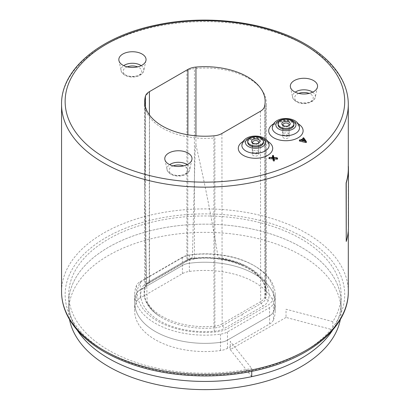 <?xml version="1.0" encoding="UTF-8"?>
<svg xmlns="http://www.w3.org/2000/svg" width="410" height="410" viewBox="0 0 410 410"><rect width="100%" height="100%" fill="white"/><g stroke="black" fill="none" stroke-linecap="round" stroke-linejoin="round"><path stroke-width="0.31" stroke-dasharray="2.05 1.54" d="M257.772 150.895A3.044 1.758 180 0 1 258.664 152.141A3.044 1.758 180 0 1 256.783 153.765A3.044 1.758 180 0 1 253.462 153.381A3.044 1.758 180 0 1 252.57 152.141A3.044 1.758 180 0 1 254.451 150.516A3.044 1.758 180 0 1 257.772 150.895M253.124 143.315A3.044 1.758 0 0 0 253.462 143.551A3.044 1.758 0 0 0 257.772 143.551A3.044 1.758 0 0 0 258.11 143.315M253.462 143.551L252.652 143.08L253.462 143.551M247.732 142.424A7.887 4.551 180 0 1 252.601 138.216A7.887 4.551 180 0 1 261.196 139.205A7.887 4.551 180 0 1 263.502 142.424M288.184 133.337A3.044 1.758 180 0 1 289.076 134.577A3.044 1.758 180 0 1 287.195 136.207A3.044 1.758 180 0 1 283.879 135.823A3.044 1.758 180 0 1 282.987 134.577A3.044 1.758 180 0 1 284.863 132.953A3.044 1.758 180 0 1 288.184 133.337M283.535 125.757A3.044 1.758 0 0 0 283.879 125.988A3.044 1.758 0 0 0 288.184 125.988A3.044 1.758 0 0 0 288.527 125.757M283.879 125.988L283.064 125.521L283.879 125.988M278.144 124.865A7.887 4.551 180 0 1 283.013 120.658A7.887 4.551 180 0 1 291.607 121.642A7.887 4.551 180 0 1 293.919 124.865M214.881 327.872A60.916 35.168 180 0 1 144.54 293.13A60.916 35.168 180 0 1 145.55 286.764A14.335 8.277 180 0 1 149.512 282.408L149.512 92.475A14.335 8.277 0 0 0 145.55 96.832A60.916 35.168 0 0 0 144.54 103.197A60.916 35.168 0 0 0 214.881 137.939L214.881 327.872A14.335 8.277 180 0 0 222.804 325.55L240.762 315.182L242.576 315.003A0.533 0.307 0 0 1 241.823 314.567L261.611 303.144A14.335 8.277 180 0 0 265.639 298.572L265.639 108.635A60.916 35.168 0 0 0 266.372 103.197A60.916 35.168 0 0 0 194.432 68.608A14.335 8.277 0 0 0 186.888 70.894L186.888 260.827A14.335 8.277 180 0 1 194.432 258.541A60.916 35.168 180 0 1 266.372 293.13A60.916 35.168 180 0 1 265.639 298.572M181.82 257.9A21.505 12.418 180 0 1 193.136 254.472A68.086 39.309 180 0 1 272.722 299.213A21.505 12.418 180 0 1 266.679 306.07L227.873 328.477A21.505 12.418 180 0 1 215.993 331.962A68.086 39.309 180 0 1 138.498 286.016A21.505 12.418 180 0 1 144.443 279.482L181.82 257.9M149.512 282.408L186.888 260.827M147.175 302.185C149.824 307.92 154.191 312.768 160.279 316.72A60.854 35.132 180 0 1 144.756 287.605A14.975 8.646 180 0 1 145.319 286.231A14.975 8.646 180 0 1 148.343 283.172L146.191 284.243A14.673 8.472 180 0 1 149.189 281.742L187.708 259.499A14.673 8.472 180 0 1 192.382 257.685L195.124 151.531C195.37 149.568 195.093 145.986 195.924 145.048C204.513 181.63 211.924 219.135 218.151 257.567C226.981 259.397 235.043 261.923 242.336 265.137A60.854 35.132 180 0 0 195.852 258.11A3.582 0.436 85 0 1 195.672 258.633A3.582 0.436 85 0 1 195.36 257.987A18.26 10.542 0 0 0 185.171 260.96L146.652 283.197A18.26 10.542 0 0 0 141.506 289.081A64.139 37.028 0 0 0 159.577 320.789A64.139 37.028 0 0 0 214.497 331.218A3.582 0.436 85 0 1 213.964 326.252A60.552 34.958 180 0 1 162.109 316.402A60.552 34.958 180 0 1 147.175 302.185L144.546 196.123L145.284 154.104L146.191 284.243M257.772 141.178A3.224 1.86 0 0 0 254.256 140.773A3.224 1.86 0 0 0 252.268 142.495A3.224 1.86 0 0 0 253.211 143.813A3.224 1.86 0 0 0 256.727 144.217A3.224 1.86 0 0 0 258.72 142.495A3.224 1.86 0 0 0 257.772 141.178M257.772 152.884A3.224 1.86 0 0 0 254.256 152.479A3.224 1.86 0 0 0 252.268 154.201A3.224 1.86 0 0 0 253.211 155.518A3.224 1.86 0 0 0 256.727 155.923A3.224 1.86 0 0 0 258.72 154.201A3.224 1.86 0 0 0 257.772 152.884M288.189 123.62A3.224 1.86 0 0 0 284.673 123.215A3.224 1.86 0 0 0 282.68 124.937A3.224 1.86 0 0 0 283.628 126.254A3.224 1.86 0 0 0 287.143 126.654A3.224 1.86 0 0 0 289.132 124.937A3.224 1.86 0 0 0 288.189 123.62M288.189 135.326A3.224 1.86 0 0 0 284.673 134.921A3.224 1.86 0 0 0 282.68 136.643A3.224 1.86 0 0 0 283.628 137.96A3.224 1.86 0 0 0 287.143 138.365A3.224 1.86 0 0 0 289.132 136.643A3.224 1.86 0 0 0 288.189 135.326M305.342 140.989L304.732 141.517L304.153 140.702M273.127 157.507L272.752 158.168L269.585 157.958A0.615 0.354 0 0 0 268.914 158.234M272.614 157.476L272.752 158.168M273.588 156.189A0.615 0.354 0 0 0 273.07 155.949A0.615 0.354 0 0 0 272.471 156.123M273.716 157.548L274.013 158.255L273.875 157.558M277.652 158.737A0.615 0.354 0 0 0 277.119 158.46L274.013 158.255M192.382 257.685L188.267 260.13A14.975 8.646 180 0 1 195.852 258.11M303.462 138.365L303.077 139.195L300.72 140.558L300.166 140.425A0.615 0.354 0 0 0 299.331 140.676M300.796 139.902L300.72 140.558M306.439 142.034L303.989 138.606A0.615 0.354 0 0 0 303.426 138.385M302.8 138.744A0.615 0.354 0 0 0 302.846 138.877L303.077 139.195M301.37 140.041L301.95 140.85L304.732 141.517M302.775 140.374L301.95 140.85M346.107 241.428A143.372 82.774 0 0 0 348.254 224.921L348.3 166.388M348.254 224.921L348.397 166.388M348.397 224.921A143.515 82.856 180 0 1 348.444 227.002M273.434 319.974A70.254 40.559 0 0 0 275.182 310.995A70.254 40.559 0 0 0 254.605 282.316A70.254 40.559 0 0 0 189.369 271.44A14.335 8.277 0 0 0 182.409 273.66L140.266 297.993A14.335 8.277 0 0 0 136.422 302.011A70.254 40.559 0 0 0 134.675 310.995A70.254 40.559 0 0 0 220.488 350.545A14.335 8.277 0 0 0 227.447 348.326L269.59 323.997A14.335 8.277 0 0 0 273.434 319.974L273.434 311.784A70.254 40.559 0 0 0 275.182 302.8A70.254 40.559 0 0 0 254.605 274.121A70.254 40.559 0 0 0 189.369 263.246A14.335 8.277 0 0 0 182.409 265.465L140.266 289.798A14.335 8.277 0 0 0 136.422 293.816A70.254 40.559 0 0 0 134.675 302.8A70.254 40.559 0 0 0 220.488 342.35A14.335 8.277 0 0 0 227.447 340.131L269.59 315.803A14.335 8.277 0 0 0 273.434 311.784A70.254 40.559 0 0 0 275.182 302.8A70.254 40.559 0 0 0 254.605 274.121A70.254 40.559 0 0 0 189.369 263.246A14.335 8.277 0 0 0 182.409 265.465L140.266 289.798A14.335 8.277 0 0 0 136.422 293.816A70.254 40.559 0 0 0 134.675 302.8A70.254 40.559 0 0 0 220.488 342.35A14.335 8.277 0 0 0 227.447 340.131L269.59 315.803A14.335 8.277 0 0 0 273.434 311.784L273.434 303.59A70.254 40.559 0 0 0 275.182 294.606A70.254 40.559 0 0 0 254.605 265.926A70.254 40.559 0 0 0 189.369 255.051A14.335 8.277 0 0 0 182.409 257.27L140.266 281.603A14.335 8.277 0 0 0 136.422 285.621A70.254 40.559 0 0 0 134.675 294.606A70.254 40.559 0 0 0 220.488 334.155A14.335 8.277 0 0 0 227.447 331.936L269.59 307.608A14.335 8.277 0 0 0 273.434 303.59M332.592 330.204A136.202 78.638 0 0 0 341.13 302.8A136.202 78.638 0 0 0 301.237 247.194A136.202 78.638 0 0 0 152.807 230.148A136.202 78.638 0 0 0 68.726 302.8A136.202 78.638 0 0 0 77.264 330.204A136.202 78.638 0 0 1 68.726 302.8L68.726 310.995A136.202 78.638 0 0 0 69.531 319.544M340.326 319.544A136.202 78.638 0 0 0 341.13 310.995A136.202 78.638 0 0 0 301.237 255.389A136.202 78.638 0 0 0 152.807 238.343A136.202 78.638 0 0 0 68.726 310.995M332.838 321.63L286.031 309.237L286.031 317.432L332.838 329.819L332.838 321.63A136.202 78.638 0 0 0 341.13 294.606A136.202 78.638 0 0 0 301.237 238.999A136.202 78.638 0 0 0 152.807 221.953A136.202 78.638 0 0 0 68.726 294.606A136.202 78.638 0 0 0 108.619 350.207A136.202 78.638 0 0 0 251.735 368.452L251.735 371.383M332.838 329.819A136.202 78.638 0 0 0 341.13 302.8A136.202 78.638 0 0 0 301.237 247.194A136.202 78.638 0 0 0 152.807 230.148A136.202 78.638 0 0 0 68.726 302.8L68.726 294.606M286.031 317.432L230.271 349.622L251.735 376.646M230.271 349.622L230.271 341.428L251.735 368.452M145.55 286.764L145.55 96.832M194.432 258.541L194.432 68.608M141.506 289.081A3.582 2.896 -165.4 0 0 144.756 287.605M145.371 106.569L145.284 154.104M303.774 237.539A139.784 80.703 180 0 1 303.774 351.672A139.784 80.703 180 0 1 106.082 351.672A139.784 80.703 180 0 1 106.082 237.539A139.784 80.703 180 0 1 303.774 237.539M348.3 291.679A143.372 82.774 0 0 0 306.306 233.146A143.372 82.774 0 0 0 150.065 215.204A143.372 82.774 0 0 0 61.556 291.679M61.556 104.376A143.372 82.774 180 0 1 150.065 27.906A143.372 82.774 180 0 1 306.306 45.848A143.372 82.774 180 0 1 348.3 104.376M243.058 141.481A17.205 9.932 180 0 1 267.658 141.322A17.205 9.932 180 0 1 267.925 141.481M241.874 145.422A13.622 7.862 180 0 1 250.279 138.155A13.622 7.862 180 0 1 265.127 139.861A13.622 7.862 180 0 1 269.114 145.422C268.453 144.243 270.462 145.094 265.864 141.501C261.226 139.062 255.794 138.483 249.577 139.769C244.673 141.609 242.315 142.921 242.505 143.715L241.874 145.422M273.475 123.922A17.205 9.932 180 0 1 298.07 123.764A17.205 9.932 180 0 1 298.342 123.922M272.286 127.864A13.622 7.862 180 0 1 280.696 120.596A13.622 7.862 180 0 1 295.538 122.303A13.622 7.862 180 0 1 299.526 127.864C298.864 126.685 300.873 127.536 296.281 123.943C291.638 121.498 286.211 120.924 279.994 122.211C275.084 124.045 272.727 125.363 272.922 126.157L272.286 127.864M312.692 92.163A11.403 6.586 180 0 1 315.264 97.211A11.403 6.586 180 0 1 307.643 102.618A11.403 6.586 180 0 1 295.882 101.044A11.403 6.586 180 0 1 292.627 97.211A11.403 6.586 180 0 1 295.2 92.163M298.736 93.398A9.287 5.361 0 0 0 297.378 101.634A9.287 5.361 0 0 0 310.513 101.634A9.287 5.361 0 0 0 310.513 94.049A9.287 5.361 0 0 0 309.155 93.398M187.144 164.646A11.403 6.586 180 0 1 189.712 169.694A11.403 6.586 180 0 1 182.096 175.101A11.403 6.586 180 0 1 170.329 173.532A11.403 6.586 180 0 1 167.08 169.694A11.403 6.586 180 0 1 169.653 164.646M173.189 165.886A9.287 5.361 0 0 0 171.831 174.117A9.287 5.361 0 0 0 184.966 174.117A9.287 5.361 0 0 0 184.966 166.532A9.287 5.361 0 0 0 183.603 165.886M141.189 65.631A11.403 6.586 180 0 1 143.761 70.679A11.403 6.586 180 0 1 136.14 76.086A11.403 6.586 180 0 1 124.379 74.512A11.403 6.586 180 0 1 121.124 70.679A11.403 6.586 180 0 1 123.697 65.631M127.233 66.866A9.287 5.361 0 0 0 125.875 75.102A9.287 5.361 0 0 0 139.01 75.102A9.287 5.361 0 0 0 139.01 67.517A9.287 5.361 0 0 0 137.652 66.866M269.549 157.271L269.585 157.958M277.083 157.768L277.119 158.46M218.151 257.567A60.552 34.958 180 0 1 265.48 291.648A60.552 34.958 180 0 1 264.804 296.896A3.582 2.896 -165.4 0 0 268.35 300.13A64.139 37.028 0 0 0 195.36 257.987M264.47 106.636L264.804 296.896A14.673 8.472 180 0 1 260.668 301.627A3.582 2.071 -120 0 0 263.205 306.009A18.26 10.542 0 0 0 268.35 300.13M260.432 111.259L260.668 301.627L222.148 323.864A3.582 2.071 -120 0 0 224.685 328.251L263.205 306.009M221.912 133.496L222.148 323.864A14.673 8.472 180 0 1 213.964 326.252L213.912 135.828M214.497 331.218A18.26 10.542 0 0 0 224.685 328.251M185.171 260.96A3.582 2.071 -120 0 0 186.965 261.134A3.582 2.071 -120 0 0 187.708 259.499L187.862 134.793M146.652 283.197A3.582 2.071 -120 0 0 148.446 283.377A3.582 2.071 -120 0 0 149.189 281.742L149.394 114.892M195.929 135.828L195.924 145.048M300.038 139.723L300.166 140.425M303.682 137.801L303.989 138.606M227.447 331.936L227.447 348.326M220.488 334.155L220.488 350.545M182.409 257.27L182.409 273.66M140.266 281.603L140.266 297.993M189.369 255.051L189.369 271.44M269.59 307.608L269.59 323.997M136.422 285.621L136.422 302.011M258.664 142.306L258.664 152.141M257.772 143.551L258.582 143.08M252.57 142.306L252.57 152.141M289.076 124.748L289.076 134.577M288.184 125.988L288.999 125.521M282.987 124.748L282.987 134.577M144.54 293.13L144.54 103.197M266.372 293.13L266.372 103.197M144.715 101.413L144.546 196.123M348.3 168.469L348.3 230.702M252.268 154.201L252.268 142.495M282.68 136.643L282.68 124.937M317.458 87.115L315.264 97.211C313.983 103.474 302.421 105.411 296.302 101.736C293.821 99.937 292.602 98.426 292.627 97.211L290.434 87.115M191.911 159.598L189.712 169.694C188.436 175.957 176.874 177.894 170.755 174.224C168.274 172.42 167.049 170.914 167.08 169.694L164.881 159.598M145.955 60.583L143.761 70.679C142.48 76.942 130.918 78.879 124.799 75.204C122.318 73.405 121.099 71.899 121.124 70.679L118.931 60.583M289.132 136.643L289.132 124.937M258.72 154.201L258.72 142.495M265.142 101.413L265.48 291.648C267.243 273.393 231.609 254.63 195.672 258.633L186.965 261.134L148.446 283.377C147.513 283.766 146.472 284.719 145.319 286.231M275.182 294.606L275.182 310.995M341.13 294.606L341.13 310.995M134.675 294.606L134.675 310.995"/><path stroke-width="0.61" d="M258.11 143.315A3.044 1.758 0 0 0 258.664 142.306A3.044 1.758 0 0 0 257.772 141.06A3.044 1.758 0 0 0 254.451 140.681A3.044 1.758 0 0 0 252.57 142.306A3.044 1.758 0 0 0 253.124 143.315M258.582 139.656A4.192 2.419 180 0 1 258.582 143.08A4.192 2.419 180 0 1 252.652 143.08L252.652 143.08A4.192 2.419 180 0 1 252.652 139.656A4.192 2.419 180 0 1 258.582 139.656M250.044 144.587A7.887 4.551 180 0 1 247.732 141.368A7.887 4.551 180 0 1 252.601 137.165A7.887 4.551 180 0 1 261.196 138.149A7.887 4.551 180 0 1 263.502 141.368A7.887 4.551 180 0 1 258.633 145.576A7.887 4.551 180 0 1 250.044 144.587M263.502 141.368L263.502 142.424A7.887 4.551 180 0 1 258.633 146.626A7.887 4.551 180 0 1 250.044 145.642A7.887 4.551 180 0 1 247.732 142.424L247.732 141.368M288.527 125.757A3.044 1.758 0 0 0 289.076 124.748A3.044 1.758 0 0 0 288.184 123.502A3.044 1.758 0 0 0 284.863 123.123A3.044 1.758 0 0 0 282.987 124.748A3.044 1.758 0 0 0 283.535 125.757M288.999 122.098A4.192 2.419 180 0 1 288.999 125.521A4.192 2.419 180 0 1 283.064 125.521L283.064 125.521A4.192 2.419 180 0 1 283.064 122.098A4.192 2.419 180 0 1 288.999 122.098M280.455 127.028A7.887 4.551 180 0 1 278.144 123.81A7.887 4.551 180 0 1 283.013 119.602A7.887 4.551 180 0 1 291.607 120.591A7.887 4.551 180 0 1 293.919 123.81A7.887 4.551 180 0 1 289.05 128.017A7.887 4.551 180 0 1 280.455 127.028M293.919 123.81L293.919 124.865A7.887 4.551 180 0 1 289.05 129.068A7.887 4.551 180 0 1 280.455 128.084A7.887 4.551 180 0 1 278.144 124.865L278.144 123.81M145.386 96.263A60.214 34.763 0 0 0 144.715 101.413A60.214 34.763 0 0 0 162.35 126.034A60.214 34.763 0 0 0 213.912 135.828A14.335 8.277 0 0 0 221.912 133.496L260.432 111.259A14.335 8.277 0 0 0 264.47 106.636A60.214 34.763 0 0 0 265.142 101.413A60.214 34.763 0 0 0 195.944 67.076A14.335 8.277 0 0 0 187.944 69.408L149.424 91.645A14.335 8.277 0 0 0 145.386 96.263L145.371 106.569M313.578 80.575A13.622 7.862 0 0 0 297.957 79.069A13.622 7.862 0 0 0 290.434 87.115A13.622 7.862 0 0 0 294.313 91.696A13.622 7.862 0 0 0 308.361 93.572A13.622 7.862 0 0 0 317.458 87.115A13.622 7.862 0 0 0 313.578 80.575M188.026 153.058A13.622 7.862 0 0 0 172.41 151.556A13.622 7.862 0 0 0 164.881 159.598A13.622 7.862 0 0 0 168.766 164.179A13.622 7.862 0 0 0 182.814 166.055A13.622 7.862 0 0 0 191.911 159.598A13.622 7.862 0 0 0 188.026 153.058M142.075 54.043A13.622 7.862 0 0 0 126.454 52.541A13.622 7.862 0 0 0 118.931 60.583A13.622 7.862 0 0 0 122.81 65.164A13.622 7.862 0 0 0 136.858 67.04A13.622 7.862 0 0 0 145.955 60.583A13.622 7.862 0 0 0 142.075 54.043M304.153 140.702L303.584 139.907L302.775 140.374M303.702 138.693L301.37 140.041L305.342 140.989L303.702 138.693L303.584 139.907M274.152 159.751L274.48 160.607L274.157 158.977L276.981 159.167A0.615 0.354 0 0 0 277.652 158.737L277.083 157.768L273.716 157.548L273.285 155.385L272.722 155.385L273.127 157.507L269.237 157.399L273.193 157.845L273.578 159.792L274.152 159.751L273.783 157.886L274.157 158.977M273.783 157.886L277.329 157.896M273.193 157.845L272.896 158.895L273.255 160.689A0.615 0.354 0 0 0 273.936 161.002A0.615 0.354 0 0 0 274.48 160.607M273.578 159.792L273.255 160.689M269.237 157.399L268.914 158.234A0.615 0.354 0 0 0 269.447 158.665L272.896 158.895M272.471 156.123A0.615 0.354 0 0 0 272.404 156.225A0.615 0.354 0 0 0 272.394 156.343L272.614 157.476M273.875 157.558L273.619 156.261A0.615 0.354 0 0 0 273.608 156.225A0.615 0.354 0 0 0 273.588 156.189M303.154 137.929L303.462 138.365L300.796 139.902L299.648 139.841L305.763 141.445L306.152 141.255L303.682 137.801L303.139 137.827L302.908 138.683M299.648 139.841L299.331 140.676A0.615 0.354 0 0 0 299.695 141.086L305.635 142.501A0.615 0.354 0 0 0 306.27 142.444A0.615 0.354 0 0 0 306.475 142.096A0.615 0.354 0 0 0 306.439 142.034L306.157 141.286M303.426 138.385A0.615 0.354 0 0 0 302.816 138.662A0.615 0.354 0 0 0 302.8 138.744M348.3 166.388L348.397 166.388A143.515 82.856 180 0 1 348.444 168.469A143.515 82.856 180 0 1 346.245 182.911L346.107 182.896A143.372 82.774 0 0 0 348.254 166.388M348.444 168.469L348.444 227.002A143.515 82.856 180 0 1 346.245 241.444L346.107 182.896M346.245 241.444L346.245 182.911M251.735 371.383L251.735 376.646A136.202 78.638 0 0 1 108.619 358.401A136.202 78.638 0 0 1 77.264 330.204A136.202 78.638 0 0 0 108.619 358.401A136.202 78.638 0 0 0 332.592 330.204M69.531 319.544A136.202 78.638 0 0 0 108.619 366.596A136.202 78.638 0 0 0 250.12 385.174A136.202 78.638 0 0 0 340.326 319.544M103.551 350.207A143.372 82.774 0 0 0 259.796 368.149A143.372 82.774 0 0 0 348.3 291.679C348.649 322.675 318.58 351.631 273.875 365.648C252.55 372.418 229.754 375.857 205.482 375.965C166.332 375.739 132.604 367.703 104.294 351.852C86.91 341.776 74.635 329.742 67.46 315.741C63.545 307.93 61.577 299.91 61.556 291.679A143.372 82.774 0 0 0 103.551 350.207M348.3 168.469L348.3 104.376A143.372 82.774 180 0 1 259.796 180.851A143.372 82.774 180 0 1 103.551 162.908A143.372 82.774 180 0 1 61.556 104.376L61.556 291.679M106.082 158.516A139.784 80.703 0 0 0 303.774 158.516A139.784 80.703 0 0 0 303.774 44.382A139.784 80.703 0 0 0 106.082 44.382A139.784 80.703 0 0 0 106.082 158.516M267.925 141.481A17.205 9.932 180 0 1 267.52 155.451A17.205 9.932 180 0 1 243.33 155.369A17.205 9.932 180 0 1 243.058 141.481M245.862 150.982A13.622 7.862 180 0 1 241.874 145.422C242.617 135.766 256.819 133.978 264.383 138.221C267.443 140.046 269.021 142.444 269.114 145.422A13.622 7.862 180 0 1 260.704 152.684A13.622 7.862 180 0 1 245.862 150.982M248.398 146.59A10.035 5.796 0 0 0 262.59 146.59A10.035 5.796 0 0 0 262.59 138.395A10.035 5.796 0 0 0 248.398 138.395A10.035 5.796 0 0 0 248.398 146.59M298.342 123.922A17.205 9.932 180 0 1 297.937 137.888A17.205 9.932 180 0 1 273.742 137.811A17.205 9.932 180 0 1 273.475 123.922M276.273 133.424A13.622 7.862 180 0 1 272.286 127.864C273.029 118.208 287.236 116.419 294.795 120.663C297.855 122.482 299.433 124.886 299.526 127.864A13.622 7.862 180 0 1 291.12 135.126A13.622 7.862 180 0 1 276.273 133.424M278.81 129.032A10.035 5.796 0 0 0 293.001 129.032A10.035 5.796 0 0 0 293.001 120.837A10.035 5.796 0 0 0 278.81 120.837A10.035 5.796 0 0 0 278.81 129.032M295.2 92.163A11.403 6.586 180 0 1 312.01 91.732A11.403 6.586 180 0 1 312.692 92.163M309.155 93.398A9.287 5.361 0 0 0 298.736 93.398M169.653 164.646A11.403 6.586 180 0 1 186.463 164.215A11.403 6.586 180 0 1 187.144 164.646M183.603 165.886A9.287 5.361 0 0 0 173.189 165.886M123.697 65.631A11.403 6.586 180 0 1 140.507 65.2A11.403 6.586 180 0 1 141.189 65.631M137.652 66.866A9.287 5.361 0 0 0 127.233 66.866M269.483 157.599L269.447 158.665M272.717 155.441L272.394 156.343M273.291 155.405L273.619 156.261M277.016 158.096L276.981 159.167M187.944 69.408L187.862 134.793M195.944 67.076L195.929 135.828M149.424 91.645L149.394 114.892M299.823 140.03L299.695 141.086M305.763 141.445L305.635 142.501M348.3 230.702L348.3 291.679M348.3 104.376C348.28 96.099 346.291 88.037 342.335 80.186C335.144 66.241 322.89 54.248 305.563 44.208C267.72 21.904 207.757 14.135 157.337 24.836C101.665 35.808 60.962 68.475 61.556 104.376M272.722 155.385L272.404 156.225M273.285 155.385L273.608 156.225M303.139 137.827L302.816 138.662M306.152 141.255L306.475 142.096"/></g></svg>
